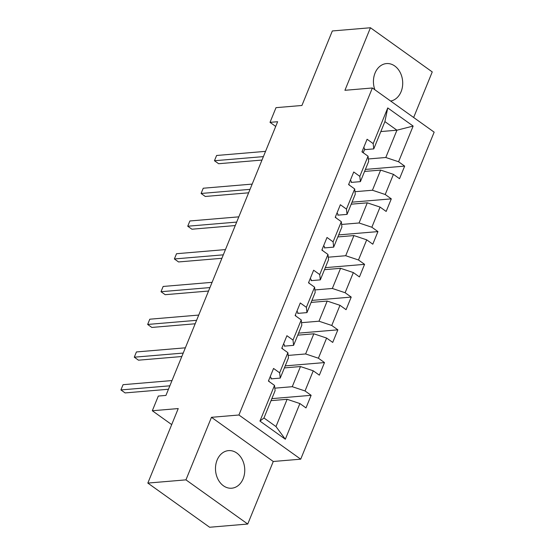 <?xml version="1.0" encoding="UTF-8"?>
<svg xmlns="http://www.w3.org/2000/svg" width="555" height="555" viewBox="0 0 555 555"><rect width="100%" height="100%" fill="white"/><g stroke="black" fill="none" stroke-linecap="round" stroke-linejoin="round"><path stroke-width="0.83" d="M390.63 101.038A18.863 14.603 85.2 0 0 401.098 91.686A18.863 14.603 85.2 0 0 400.134 72.372A18.863 14.603 85.2 0 0 386.488 63.575A18.863 14.603 85.2 0 0 375.048 73.059A18.863 14.603 85.2 0 0 374.868 89.771M217.095 460.102A18.863 14.603 85.2 0 0 218.059 479.409A18.863 14.603 85.2 0 0 231.706 488.213A18.863 14.603 85.2 0 0 243.145 478.729A18.863 14.603 85.2 0 0 242.181 459.422A18.863 14.603 85.2 0 0 228.535 450.618A18.863 14.603 85.2 0 0 217.095 460.102M413.648 117.494L432.248 71.921L370.449 27.75L332.334 30.962L301.927 105.478L276.008 107.663L270.014 122.357L275.71 126.429M300.713 459.172L434.163 132.159L372.37 87.981L238.921 415.001L300.713 459.172L273.268 461.489L211.476 417.311L185.946 479.86L247.738 524.038L273.268 461.489M247.738 524.038L209.624 527.25L147.831 483.079L178.238 408.563L152.32 410.749L171.696 424.603M185.946 479.86L147.831 483.079M380.841 131.563L396.929 130.203L384.899 121.607L373.765 148.893L373.189 143.606L367.091 139.249L361.95 151.841L368.048 156.198L359.82 176.351L353.729 171.994L348.589 184.586L354.687 188.943L346.459 209.096L340.368 204.733L335.227 217.331L341.318 221.688L333.097 241.834L327.006 237.478L321.865 250.069L327.956 254.433L319.736 274.579L313.637 270.223L308.504 282.814L314.595 287.171L306.374 307.324L300.276 302.968L295.135 315.559L301.233 319.916L293.012 340.069L286.914 335.713L281.774 348.304L287.872 352.661L279.651 372.807L273.553 368.451L268.412 381.049L274.51 385.406L259.948 421.085L285.332 439.234L275.981 426.573L287.115 399.288L271.027 400.648M373.189 143.606L387.744 107.927L413.135 126.068L398.573 161.755L404.664 166.112L365.391 169.421M285.332 439.234L299.894 403.554L305.992 407.911L311.133 395.313L305.035 390.956L313.256 370.809L319.354 375.166L324.495 362.575L318.397 358.211L326.618 338.064L332.716 342.421L337.856 329.83L331.758 325.473L339.979 305.319L346.077 309.676L351.218 297.085L345.12 292.728L353.348 272.574L359.439 276.938L364.579 264.34L358.481 259.983L366.709 239.836L372.8 244.193L377.941 231.595L371.843 227.238L380.071 207.091L386.162 211.448L391.303 198.856L385.212 194.5L393.433 174.346L399.531 178.703L404.664 166.112M152.32 410.749L158.314 396.055L165.938 395.417L277.639 121.712L270.014 122.357M368.048 156.198L368.631 161.491L360.403 181.638L351.128 182.422M364.566 171.44L380.654 170.087L372.433 190.233L354.985 191.704M360.403 181.638L359.82 176.351M393.433 174.346L380.654 170.087M385.212 194.5L372.433 190.233M354.687 188.943L355.262 194.236L347.041 214.383L337.766 215.167M351.204 204.184L367.292 202.832L359.064 222.978L341.623 224.449M347.041 214.383L346.459 209.096M380.071 207.091L367.292 202.832M371.843 227.238L359.064 222.978M341.318 221.688L341.901 226.974L333.68 247.128L324.404 247.912M337.842 236.929L353.93 235.57L345.703 255.723L328.262 257.194M333.68 247.128L333.097 241.834M366.709 239.836L353.93 235.57M358.481 259.983L345.703 255.723M327.956 254.433L328.539 259.719L320.318 279.873L311.043 280.65M324.481 269.675L340.569 268.315L332.341 288.468L314.9 289.939M320.318 279.873L319.736 274.579M353.348 272.574L340.569 268.315M345.12 292.728L332.341 288.468M314.595 287.171L315.178 292.464L306.957 312.611L297.681 313.395M311.119 302.413L327.2 301.06L318.979 321.206L301.538 322.677M306.957 312.611L306.374 307.324M339.979 305.319L327.2 301.06M331.758 325.473L318.979 321.206M301.233 319.916L301.816 325.209L293.595 345.356L284.32 346.14M297.757 335.158L313.839 333.805L305.618 353.951L288.177 355.422M293.595 345.356L293.012 340.069M326.618 338.064L313.839 333.805M318.397 358.211L305.618 353.951M287.872 352.661L288.454 357.947L280.233 378.101L270.951 378.885M284.389 367.903L300.477 366.55L292.256 386.696L274.815 388.167M280.233 378.101L279.651 372.807M313.256 370.809L300.477 366.55M305.035 390.956L292.256 386.696M274.51 385.406L275.093 390.692L263.958 417.977L259.948 421.085M299.894 403.554L287.115 399.288M211.476 417.311L238.921 415.001M370.449 27.75L344.926 90.298L372.37 87.981M263.958 417.977L275.981 426.573M373.765 148.893L364.489 149.677M368.347 158.966L385.794 157.495L396.929 130.203L413.135 126.068M384.899 121.607L387.744 107.927M398.573 161.755L385.794 157.495M311.133 395.313L271.853 398.629M324.495 362.575L285.214 365.884M337.856 329.83L298.576 333.139M351.218 297.085L311.938 300.394M364.579 264.34L325.306 267.656M377.941 231.595L338.668 234.911M391.303 198.856L352.03 202.166M270.195 376.685A6.41 2.227 22.2 0 1 271.069 378.6A6.41 2.227 22.2 0 1 271.048 378.642L271.069 378.6M169.858 385.808L120.921 389.936L123.064 384.691L172.001 380.563M269.362 381.729A6.41 2.227 -157.8 0 0 268.696 380.799L268.558 380.688M168.449 389.263L125.097 392.919L120.921 389.936L123.064 384.691M283.556 343.94A6.41 2.227 22.2 0 1 284.431 345.862A6.41 2.227 22.2 0 1 284.417 345.897L284.431 345.862M183.219 353.07L134.289 357.191L136.426 351.946L185.363 347.818M282.724 348.984A6.41 2.227 -157.8 0 0 282.058 348.054L281.919 347.95M181.811 356.525L138.459 360.181L134.289 357.191L136.426 351.946M296.918 311.195A6.41 2.227 22.2 0 1 297.792 313.117A6.41 2.227 22.2 0 1 297.778 313.152L297.792 313.117M196.581 320.325L147.651 324.453L149.788 319.201L198.725 315.074M296.092 316.239A6.41 2.227 -157.8 0 0 295.42 315.316L295.281 315.205M195.173 323.78L151.827 327.436L147.651 324.453L149.788 319.201M310.28 278.45A6.41 2.227 22.2 0 1 311.154 280.372A6.41 2.227 22.2 0 1 311.14 280.407L311.154 280.372M209.95 287.58L161.012 291.708L163.149 286.456L212.086 282.335M309.454 283.494A6.41 2.227 -157.8 0 0 308.781 282.571L308.649 282.46M208.534 291.035L165.189 294.691L161.012 291.708L163.149 286.456M323.641 245.712A6.41 2.227 22.2 0 1 324.515 247.627A6.41 2.227 22.2 0 1 324.502 247.669L324.515 247.627M223.311 254.835L174.374 258.963L176.518 253.718L225.448 249.59M322.816 250.749A6.41 2.227 -157.8 0 0 322.143 249.826L322.011 249.715M221.896 258.29L178.55 261.946L174.374 258.963L176.518 253.718M337.003 212.967A6.41 2.227 22.2 0 1 337.877 214.889A6.41 2.227 22.2 0 1 337.863 214.924L337.877 214.889M236.673 222.09L187.736 226.218L189.879 220.973L238.81 216.845M336.177 218.011A6.41 2.227 -157.8 0 0 335.504 217.081L335.373 216.97M235.258 225.552L191.912 229.208L187.736 226.218L189.879 220.973M350.372 180.222A6.41 2.227 22.2 0 1 351.239 182.144A6.41 2.227 22.2 0 1 351.225 182.179L351.239 182.144M250.034 189.352L201.097 193.473L203.241 188.228L252.178 184.1M349.539 185.266A6.41 2.227 -157.8 0 0 348.866 184.336L348.734 184.232M248.626 192.807L205.274 196.463L201.097 193.473L203.241 188.228M363.733 147.477A6.41 2.227 22.2 0 1 364.607 149.399A6.41 2.227 22.2 0 1 364.586 149.434L363.234 152.757L364.607 149.399M263.396 156.607L214.459 160.735L216.603 155.483L265.54 151.362M362.901 152.521A6.41 2.227 -157.8 0 0 362.235 151.598L362.096 151.487M261.988 160.062L218.635 163.718L214.459 160.735L216.603 155.483"/></g></svg>
